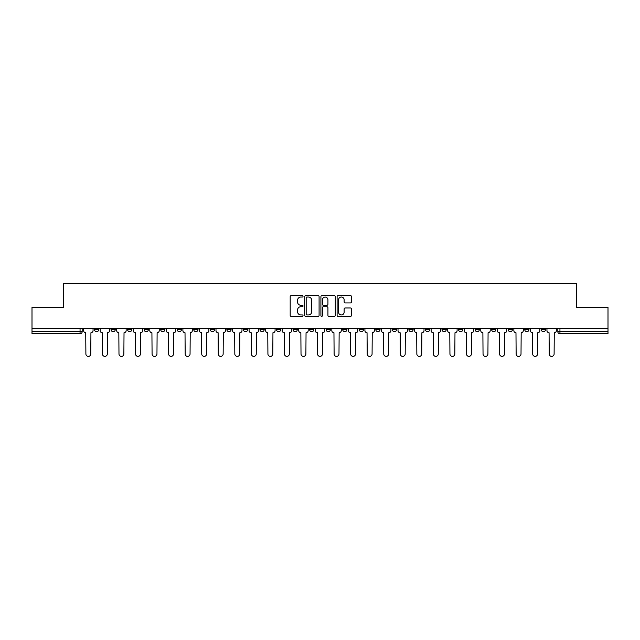 <?xml version="1.0" encoding="UTF-8"?>
<svg xmlns="http://www.w3.org/2000/svg" width="640" height="640" viewBox="0 0 640 640"><rect width="100%" height="100%" fill="white"/><g stroke="black" fill="none" stroke-linecap="round" stroke-linejoin="round"><path stroke-width="0.96" d="M303.032 296.312A0.728 0.728 0 0 0 302.296 295.584L291.24 295.584A1.04 1.04 0 0 0 290.192 296.624L290.192 315.368A1.04 1.04 0 0 0 291.24 316.408L302.296 316.408A0.728 0.728 0 0 0 303.032 315.68A0.728 0.728 0 0 0 302.296 314.952L300.864 314.952A3.328 3.328 0 0 1 297.536 311.624L297.536 310.056A3.328 3.328 0 0 1 300.864 306.728L302.296 306.728A0.728 0.728 0 0 0 303.032 306A0.728 0.728 0 0 0 302.296 305.272L300.864 305.272A3.328 3.328 0 0 1 297.536 301.936L297.536 300.376A3.328 3.328 0 0 1 300.864 297.04L302.296 297.04A0.728 0.728 0 0 0 303.032 296.312M541.28 328.384L541.28 329.544L545.52 329.544A2.12 2.12 0 0 1 543.4 331.672A2.12 2.12 0 0 1 541.28 329.544L541.28 328.384M524.728 328.384L524.728 329.544L528.976 329.544A2.12 2.12 0 0 1 526.848 331.672A2.12 2.12 0 0 1 524.728 329.544L524.728 328.384M425.44 328.384L425.44 329.544L429.68 329.544A2.12 2.12 0 0 1 427.56 331.672A2.12 2.12 0 0 1 425.44 329.544L425.44 328.384M408.896 328.384L408.896 329.544L413.136 329.544A2.12 2.12 0 0 1 411.016 331.672A2.12 2.12 0 0 1 408.896 329.544L408.896 328.384M392.344 328.384L392.344 329.544L396.584 329.544A2.12 2.12 0 0 1 394.464 331.672A2.12 2.12 0 0 1 392.344 329.544L392.344 328.384M359.248 328.384L359.248 329.544L363.488 329.544A2.12 2.12 0 0 1 361.368 331.672A2.12 2.12 0 0 1 359.248 329.544L359.248 328.384M326.152 329.544L326.152 328.384L326.152 329.544A2.12 2.12 0 0 0 328.272 331.672A2.12 2.12 0 0 1 326.152 329.544L330.392 329.544A2.12 2.12 0 0 1 328.272 331.672A2.12 2.12 0 0 0 330.392 329.544L330.392 328.384L330.392 329.544M309.608 329.544L309.608 328.384L309.608 329.544A2.12 2.12 0 0 0 311.728 331.672A2.12 2.12 0 0 1 309.608 329.544L313.848 329.544A2.12 2.12 0 0 1 311.728 331.672M293.056 329.544L293.056 328.384L293.056 329.544A2.12 2.12 0 0 0 295.176 331.672A2.12 2.12 0 0 1 293.056 329.544L297.296 329.544A2.12 2.12 0 0 1 295.176 331.672A2.12 2.12 0 0 0 297.296 329.544L297.296 328.384L297.296 329.544M276.512 328.384L276.512 329.544L280.752 329.544A2.12 2.12 0 0 1 278.632 331.672A2.12 2.12 0 0 1 276.512 329.544L276.512 328.384M259.96 328.384L259.96 329.544L264.2 329.544A2.12 2.12 0 0 1 262.08 331.672A2.12 2.12 0 0 1 259.96 329.544L259.96 328.384M243.416 328.384L243.416 329.544L247.656 329.544A2.12 2.12 0 0 1 245.536 331.672A2.12 2.12 0 0 1 243.416 329.544L243.416 328.384M226.864 329.544L226.864 328.384L226.864 329.544A2.12 2.12 0 0 0 228.984 331.672A2.12 2.12 0 0 1 226.864 329.544L231.104 329.544A2.12 2.12 0 0 1 228.984 331.672M193.768 329.544L193.768 328.384L193.768 329.544A2.12 2.12 0 0 0 195.888 331.672A2.12 2.12 0 0 1 193.768 329.544L198.008 329.544A2.12 2.12 0 0 1 195.888 331.672A2.12 2.12 0 0 0 198.008 329.544L198.008 328.384L198.008 329.544M177.216 329.544L177.216 328.384L177.216 329.544A2.12 2.12 0 0 0 179.344 331.672A2.12 2.12 0 0 1 177.216 329.544L181.464 329.544A2.12 2.12 0 0 1 179.344 331.672A2.12 2.12 0 0 0 181.464 329.544L181.464 328.384L181.464 329.544M160.672 329.544L160.672 328.384L160.672 329.544A2.12 2.12 0 0 0 162.792 331.672A2.12 2.12 0 0 1 160.672 329.544L164.912 329.544A2.12 2.12 0 0 1 162.792 331.672A2.12 2.12 0 0 0 164.912 329.544L164.912 328.384L164.912 329.544M144.12 329.544L144.12 328.384L144.12 329.544A2.12 2.12 0 0 0 146.248 331.672A2.12 2.12 0 0 1 144.12 329.544L148.368 329.544A2.12 2.12 0 0 1 146.248 331.672M127.576 329.544L127.576 328.384L127.576 329.544A2.12 2.12 0 0 0 129.696 331.672A2.12 2.12 0 0 1 127.576 329.544L131.816 329.544A2.12 2.12 0 0 1 129.696 331.672A2.12 2.12 0 0 0 131.816 329.544L131.816 328.384L131.816 329.544M111.024 329.544L111.024 328.384L111.024 329.544A2.12 2.12 0 0 0 113.152 331.672A2.12 2.12 0 0 1 111.024 329.544L115.272 329.544A2.12 2.12 0 0 1 113.152 331.672A2.12 2.12 0 0 0 115.272 329.544L115.272 328.384L115.272 329.544M350.432 302.928A1.04 1.04 0 0 0 351.472 301.888L351.472 296.624A1.04 1.04 0 0 0 350.432 295.584L338.144 295.584A1.04 1.04 0 0 0 337.104 296.624L337.104 315.368A1.04 1.04 0 0 0 338.144 316.408L350.432 316.408A1.04 1.04 0 0 0 351.472 315.368L351.472 309.016A1.04 1.04 0 0 0 350.432 307.976L345.168 307.976A1.04 1.04 0 0 0 344.128 309.016L344.128 312.168A2.784 2.784 0 0 1 341.344 314.952A2.784 2.784 0 0 1 338.56 312.168L338.56 299.832A2.784 2.784 0 0 1 341.344 297.04A2.784 2.784 0 0 1 344.128 299.832L344.128 301.888A1.04 1.04 0 0 0 345.168 302.928L350.432 302.928M32 328.384L32 307.272L63.608 307.272L63.608 283.616L576.392 283.616L576.392 307.272L608 307.272L608 328.384L32 328.384L32 331.672L82.176 331.672L82.176 328.384L82.176 331.672A2.12 2.12 0 0 1 80.056 333.792L32 333.792L32 331.672M319.088 296.624A1.04 1.04 0 0 0 318.048 295.584L305.76 295.584A1.04 1.04 0 0 0 304.72 296.624L304.72 315.368A1.04 1.04 0 0 0 305.76 316.408L318.048 316.408A1.04 1.04 0 0 0 319.088 315.368L319.088 296.624M321.952 295.584L334.24 295.584A1.04 1.04 0 0 1 335.28 296.624L335.28 315.368A1.04 1.04 0 0 1 334.24 316.408L328.984 316.408A1.04 1.04 0 0 1 327.936 315.368L327.936 307.768A1.04 1.04 0 0 0 326.896 306.728L323.408 306.728A1.04 1.04 0 0 0 322.368 307.768L322.368 315.68A0.728 0.728 0 0 1 321.64 316.408A0.728 0.728 0 0 1 320.912 315.68L320.912 296.624A1.04 1.04 0 0 1 321.952 295.584M557.824 328.384L557.824 331.672L608 331.672L608 333.792L559.944 333.792A2.12 2.12 0 0 1 557.824 331.672L557.824 328.384M608 328.384L608 331.672M545.52 328.384L545.52 329.544M528.976 328.384L528.976 329.544L528.976 328.384M512.424 328.384L512.424 329.544A2.12 2.12 0 0 1 510.304 331.672A2.12 2.12 0 0 1 508.184 329.544L512.424 329.544M508.184 328.384L508.184 329.544M495.88 328.384L495.88 329.544A2.12 2.12 0 0 1 493.752 331.672A2.12 2.12 0 0 1 491.632 329.544L495.88 329.544M491.632 328.384L491.632 329.544M479.328 328.384L479.328 329.544A2.12 2.12 0 0 1 477.208 331.672A2.12 2.12 0 0 1 475.088 329.544L479.328 329.544M475.088 328.384L475.088 329.544M462.784 328.384L462.784 329.544A2.12 2.12 0 0 1 460.656 331.672A2.12 2.12 0 0 1 458.536 329.544L462.784 329.544M458.536 328.384L458.536 329.544M446.232 328.384L446.232 329.544A2.12 2.12 0 0 1 444.112 331.672A2.12 2.12 0 0 1 441.992 329.544L446.232 329.544M441.992 328.384L441.992 329.544M429.68 328.384L429.68 329.544A2.12 2.12 0 0 1 427.56 331.672M413.136 328.384L413.136 329.544M396.584 329.544L396.584 328.384L396.584 329.544A2.12 2.12 0 0 1 394.464 331.672M380.04 328.384L380.04 329.544A2.12 2.12 0 0 1 377.92 331.672A2.12 2.12 0 0 1 375.8 329.544A2.12 2.12 0 0 0 377.92 331.672A2.12 2.12 0 0 0 380.04 329.544L375.8 329.544L375.8 328.384M363.488 329.544L363.488 328.384L363.488 329.544A2.12 2.12 0 0 1 361.368 331.672M346.944 328.384L346.944 329.544A2.12 2.12 0 0 1 344.824 331.672A2.12 2.12 0 0 1 342.704 329.544A2.12 2.12 0 0 0 344.824 331.672M342.704 328.384L342.704 329.544L346.944 329.544M313.848 328.384L313.848 329.544L313.848 328.384M280.752 329.544L280.752 328.384L280.752 329.544A2.12 2.12 0 0 1 278.632 331.672M264.2 329.544L264.2 328.384L264.2 329.544A2.12 2.12 0 0 1 262.08 331.672M247.656 329.544L247.656 328.384L247.656 329.544A2.12 2.12 0 0 1 245.536 331.672M231.104 328.384L231.104 329.544L231.104 328.384M214.56 329.544L214.56 328.384L214.56 329.544A2.12 2.12 0 0 1 212.44 331.672A2.12 2.12 0 0 1 210.32 329.544L214.56 329.544A2.12 2.12 0 0 1 212.44 331.672M210.32 328.384L210.32 329.544M148.368 328.384L148.368 329.544L148.368 328.384M98.72 328.384L98.72 329.544A2.12 2.12 0 0 1 96.6 331.672A2.12 2.12 0 0 1 94.48 329.544A2.12 2.12 0 0 0 96.6 331.672A2.12 2.12 0 0 0 98.72 329.544L98.72 328.384M94.48 328.384L94.48 329.544L98.72 329.544M80.056 328.384L80.056 333.792A2.12 2.12 0 0 0 82.176 331.672M306.904 297.04A0.728 0.728 0 0 0 306.176 297.776L306.176 314.224A0.728 0.728 0 0 0 306.904 314.952L308.416 314.952A3.328 3.328 0 0 0 311.752 311.624L311.752 300.376A3.328 3.328 0 0 0 308.416 297.04L306.904 297.04M327.936 299.88A2.784 2.784 0 0 0 325.152 297.096A2.784 2.784 0 0 0 322.368 299.88L322.368 304.224A1.04 1.04 0 0 0 323.408 305.272L326.896 305.272A1.04 1.04 0 0 0 327.936 304.224L327.936 299.88M83.608 328.384L83.608 330.608A2.12 2.12 0 0 0 85.728 332.728L85.888 353.944A2.44 2.44 0 0 0 88.328 356.384A2.44 2.44 0 0 0 90.768 353.944L90.928 332.728A2.12 2.12 0 0 0 93.048 330.608L93.048 328.384M100.152 328.384L100.152 330.608A2.12 2.12 0 0 0 102.28 332.728L102.432 353.944A2.44 2.44 0 0 0 104.872 356.384A2.44 2.44 0 0 0 107.312 353.944L107.472 332.728A2.12 2.12 0 0 0 109.592 330.608L109.592 328.384M116.704 328.384L116.704 330.608A2.12 2.12 0 0 0 118.824 332.728L118.984 353.944A2.44 2.44 0 0 0 121.424 356.384A2.44 2.44 0 0 0 123.864 353.944L124.024 332.728A2.12 2.12 0 0 0 126.144 330.608L126.144 328.384M133.248 328.384L133.248 330.608A2.12 2.12 0 0 0 135.376 332.728L135.528 353.944A2.44 2.44 0 0 0 137.968 356.384A2.44 2.44 0 0 0 140.408 353.944L140.568 332.728A2.12 2.12 0 0 0 142.688 330.608L142.688 328.384M149.8 328.384L149.8 330.608A2.12 2.12 0 0 0 151.92 332.728L152.08 353.944A2.44 2.44 0 0 0 154.52 356.384A2.44 2.44 0 0 0 156.96 353.944L157.12 332.728A2.12 2.12 0 0 0 159.24 330.608L159.24 328.384M166.344 328.384L166.344 330.608A2.12 2.12 0 0 0 168.472 332.728L168.624 353.944A2.44 2.44 0 0 0 171.064 356.384A2.44 2.44 0 0 0 173.504 353.944L173.664 332.728A2.12 2.12 0 0 0 175.784 330.608L175.784 328.384M182.896 328.384L182.896 330.608A2.12 2.12 0 0 0 185.016 332.728L185.176 353.944A2.44 2.44 0 0 0 187.616 356.384A2.44 2.44 0 0 0 190.056 353.944L190.216 332.728A2.12 2.12 0 0 0 192.336 330.608L192.336 328.384M199.44 328.384L199.44 330.608A2.12 2.12 0 0 0 201.568 332.728L201.72 353.944A2.44 2.44 0 0 0 204.16 356.384A2.44 2.44 0 0 0 206.6 353.944L206.76 332.728A2.12 2.12 0 0 0 208.88 330.608L208.88 328.384M215.992 328.384L215.992 330.608A2.12 2.12 0 0 0 218.112 332.728L218.272 353.944A2.44 2.44 0 0 0 220.712 356.384A2.44 2.44 0 0 0 223.152 353.944L223.312 332.728A2.12 2.12 0 0 0 225.432 330.608L225.432 328.384M232.536 328.384L232.536 330.608A2.12 2.12 0 0 0 234.664 332.728L234.816 353.944A2.44 2.44 0 0 0 237.256 356.384A2.44 2.44 0 0 0 239.696 353.944L239.856 332.728A2.12 2.12 0 0 0 241.984 330.608L241.984 328.384M249.088 328.384L249.088 330.608A2.12 2.12 0 0 0 251.208 332.728L251.368 353.944A2.44 2.44 0 0 0 253.808 356.384A2.44 2.44 0 0 0 256.248 353.944L256.408 332.728A2.12 2.12 0 0 0 258.528 330.608L258.528 328.384M265.632 328.384L265.632 330.608A2.12 2.12 0 0 0 267.76 332.728L267.92 353.944A2.44 2.44 0 0 0 270.352 356.384A2.44 2.44 0 0 0 272.792 353.944L272.952 332.728A2.12 2.12 0 0 0 275.08 330.608L275.08 328.384M282.184 328.384L282.184 330.608A2.12 2.12 0 0 0 284.304 332.728L284.464 353.944A2.44 2.44 0 0 0 286.904 356.384A2.44 2.44 0 0 0 289.344 353.944L289.504 332.728A2.12 2.12 0 0 0 291.624 330.608L291.624 328.384M298.728 328.384L298.728 330.608A2.12 2.12 0 0 0 300.856 332.728L301.016 353.944A2.44 2.44 0 0 0 303.448 356.384A2.44 2.44 0 0 0 305.888 353.944L306.048 332.728A2.12 2.12 0 0 0 308.176 330.608L308.176 328.384M315.28 328.384L315.28 330.608A2.12 2.12 0 0 0 317.4 332.728L317.56 353.944A2.44 2.44 0 0 0 320 356.384A2.44 2.44 0 0 0 322.44 353.944L322.6 332.728A2.12 2.12 0 0 0 324.72 330.608L324.72 328.384M331.824 328.384L331.824 330.608A2.12 2.12 0 0 0 333.952 332.728L334.112 353.944A2.44 2.44 0 0 0 336.552 356.384A2.44 2.44 0 0 0 338.984 353.944L339.144 332.728A2.12 2.12 0 0 0 341.272 330.608L341.272 328.384M348.376 328.384L348.376 330.608A2.12 2.12 0 0 0 350.496 332.728L350.656 353.944A2.44 2.44 0 0 0 353.096 356.384A2.44 2.44 0 0 0 355.536 353.944L355.696 332.728A2.12 2.12 0 0 0 357.816 330.608L357.816 328.384M364.92 328.384L364.92 330.608A2.12 2.12 0 0 0 367.048 332.728L367.208 353.944A2.44 2.44 0 0 0 369.648 356.384A2.44 2.44 0 0 0 372.08 353.944L372.24 332.728A2.12 2.12 0 0 0 374.368 330.608L374.368 328.384M381.472 328.384L381.472 330.608A2.12 2.12 0 0 0 383.592 332.728L383.752 353.944A2.44 2.44 0 0 0 386.192 356.384A2.44 2.44 0 0 0 388.632 353.944L388.792 332.728A2.12 2.12 0 0 0 390.912 330.608L390.912 328.384M398.016 328.384L398.016 330.608A2.12 2.12 0 0 0 400.144 332.728L400.304 353.944A2.44 2.44 0 0 0 402.744 356.384A2.44 2.44 0 0 0 405.184 353.944L405.336 332.728A2.12 2.12 0 0 0 407.464 330.608L407.464 328.384M414.568 328.384L414.568 330.608A2.12 2.12 0 0 0 416.688 332.728L416.848 353.944A2.44 2.44 0 0 0 419.288 356.384A2.44 2.44 0 0 0 421.728 353.944L421.888 332.728A2.12 2.12 0 0 0 424.008 330.608L424.008 328.384M431.12 328.384L431.12 330.608A2.12 2.12 0 0 0 433.24 332.728L433.4 353.944A2.44 2.44 0 0 0 435.84 356.384A2.44 2.44 0 0 0 438.28 353.944L438.432 332.728A2.12 2.12 0 0 0 440.56 330.608L440.56 328.384M447.664 328.384L447.664 330.608A2.12 2.12 0 0 0 449.784 332.728L449.944 353.944A2.44 2.44 0 0 0 452.384 356.384A2.44 2.44 0 0 0 454.824 353.944L454.984 332.728A2.12 2.12 0 0 0 457.104 330.608L457.104 328.384M464.216 328.384L464.216 330.608A2.12 2.12 0 0 0 466.336 332.728L466.496 353.944A2.44 2.44 0 0 0 468.936 356.384A2.44 2.44 0 0 0 471.376 353.944L471.528 332.728A2.12 2.12 0 0 0 473.656 330.608L473.656 328.384M480.76 328.384L480.76 330.608A2.12 2.12 0 0 0 482.88 332.728L483.04 353.944A2.44 2.44 0 0 0 485.48 356.384A2.44 2.44 0 0 0 487.92 353.944L488.08 332.728A2.12 2.12 0 0 0 490.2 330.608L490.2 328.384M497.312 328.384L497.312 330.608A2.12 2.12 0 0 0 499.432 332.728L499.592 353.944A2.44 2.44 0 0 0 502.032 356.384A2.44 2.44 0 0 0 504.472 353.944L504.624 332.728A2.12 2.12 0 0 0 506.752 330.608L506.752 328.384M513.856 328.384L513.856 330.608A2.12 2.12 0 0 0 515.976 332.728L516.136 353.944A2.44 2.44 0 0 0 518.576 356.384A2.44 2.44 0 0 0 521.016 353.944L521.176 332.728A2.12 2.12 0 0 0 523.296 330.608L523.296 328.384M530.408 328.384L530.408 330.608A2.12 2.12 0 0 0 532.528 332.728L532.688 353.944A2.44 2.44 0 0 0 535.128 356.384A2.44 2.44 0 0 0 537.568 353.944L537.72 332.728A2.12 2.12 0 0 0 539.848 330.608L539.848 328.384M546.952 328.384L546.952 330.608A2.12 2.12 0 0 0 549.072 332.728L549.232 353.944A2.44 2.44 0 0 0 551.672 356.384A2.44 2.44 0 0 0 554.112 353.944L554.272 332.728A2.12 2.12 0 0 0 556.392 330.608L556.392 328.384M559.944 328.384L559.944 333.792"/></g></svg>
